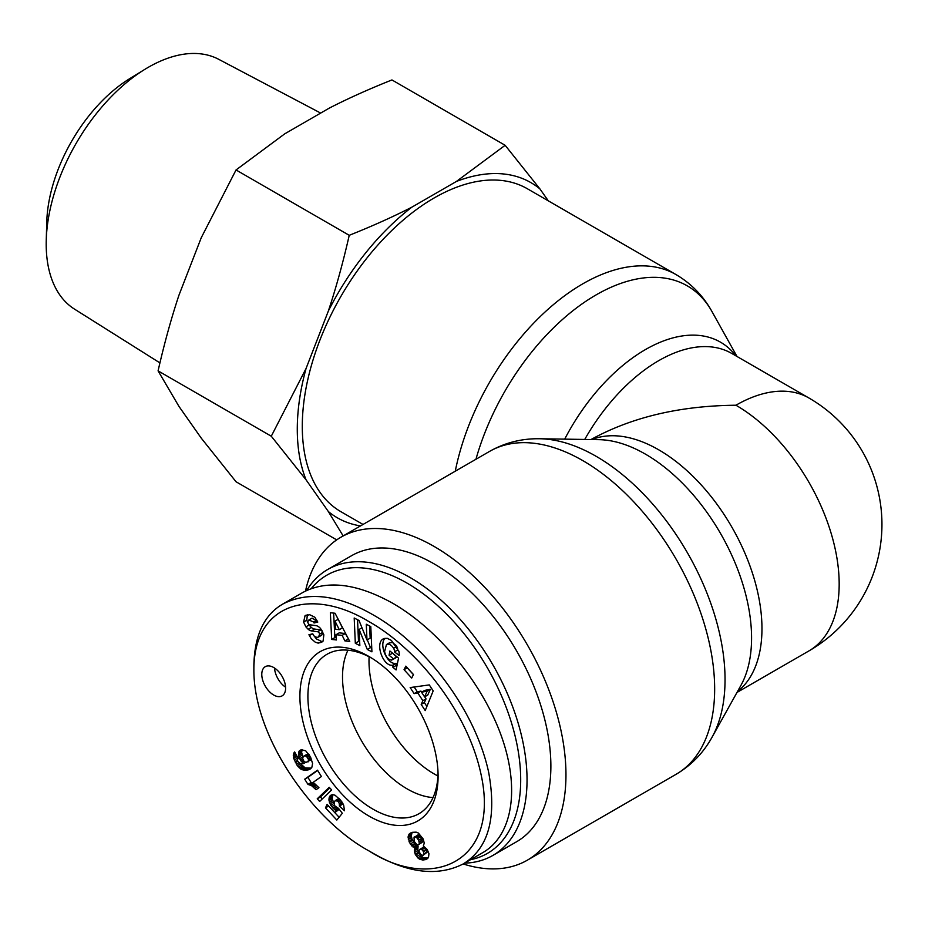 <?xml version="1.0" encoding="UTF-8"?>
<svg xmlns="http://www.w3.org/2000/svg" width="925" height="925" viewBox="0 0 925 925"><rect width="100%" height="100%" fill="white"/><g stroke="black" fill="none" stroke-linecap="round" stroke-linejoin="round"><path stroke-width="1.39" d="M363.028 524.452L340.897 511.687A186.445 107.647 -60 0 1 302.29 426.333A186.445 107.647 -60 0 1 383.678 238.696A186.445 107.647 -60 0 1 527.354 188.746L676.036 274.586A186.445 107.647 120 0 0 548.294 309.054A186.445 107.647 120 0 0 455.262 471.207M437.93 775.971A92.107 53.176 60 0 1 369.11 656.773A92.107 53.176 60 0 0 369.006 661.097A92.107 53.176 60 0 0 437.93 775.971M736.994 692.443L808.936 650.911A146.011 84.302 -120 0 0 831.321 533.91A146.011 84.302 -120 0 0 735.93 405.231C679.863 405.751 631.544 417.187 590.994 439.537M735.93 405.231A146.011 84.302 -60 0 1 808.936 398.004L731.721 353.431A146.011 84.302 -60 0 0 584.727 439.444M463.171 863.962A186.445 107.647 -120 0 0 527.354 860.169A186.445 107.647 -120 0 0 565.961 774.815A186.445 107.647 -120 0 0 484.584 587.178A186.445 107.647 -120 0 0 340.897 537.228A186.445 107.647 -120 0 0 305.504 591.029M311.332 588.531A160.615 92.731 60 0 1 486.388 666.139A160.615 92.731 60 0 1 470.571 859.695M464.581 863.152A165.113 95.321 -120 0 0 492.852 855.44A165.113 95.321 -120 0 0 492.852 664.798A165.113 95.321 -120 0 0 327.751 569.465A165.113 95.321 -120 0 0 306.73 590.439M327.751 569.465L351.569 555.705A165.113 95.321 60 0 1 516.682 651.038A165.113 95.321 60 0 1 516.682 841.692L492.852 855.44M433.039 797.581A91.367 52.748 60 0 1 342.516 676.996A91.367 52.748 60 0 1 347.95 650.194M274.517 668.023A16.847 9.724 -120 0 0 285.582 687.183M273.696 695.033A16.847 9.724 60 0 1 262.688 680.187A16.847 9.724 60 0 1 265.267 666.682A16.847 9.724 60 0 1 282.113 676.406A16.847 9.724 60 0 1 282.113 695.866A16.847 9.724 60 0 1 273.696 695.033M438.034 772.757A92.026 53.13 60 0 1 419.43 813.445A92.026 53.13 60 0 1 326.964 760.57A92.026 53.13 60 0 1 327.404 654.056A92.026 53.13 60 0 1 371.942 658.288M438.092 776.191A97.715 56.413 -120 0 0 438.092 775.081A97.715 56.413 -120 0 0 369.965 657.074A97.715 56.413 -120 0 0 299.908 695.669A97.715 56.413 -120 0 0 368.682 815.896A97.715 56.413 -120 0 0 438.092 776.191M369.006 621.646C416.528 648.309 467.125 710.493 480.815 773.369C500.853 862.019 432.669 891.862 369.029 850.942C313.598 820.995 253.473 737.734 253.878 669.631C253.878 601.343 313.436 587.722 369.006 621.646M412.527 832.303L416.169 832.153L418.377 833.043L423.176 838.975L424.251 843.114L423.326 846.005L427.223 849.508L428.957 853.683L428.506 857.44L425.986 859.487L420.008 859.406L417.765 857.857L415.209 854.18L414.354 850.746L414.909 847.947L410.261 843.982L408.11 837.668L408.977 834.246L412.527 832.303M389.934 651.003L398.548 658.114L396.085 669.943L392.917 667.341L392.917 665.156C383.355 667.341 374.521 643.095 383.332 638.851L387.159 638.273L391.379 640.412L398.906 651.373A10.233 5.908 60 0 1 399.103 655.443L394.385 651.847A4.151 2.393 -120 0 0 393.576 648.252C391.287 644.725 388.916 643.488 386.465 644.54L384.58 651.593C385.829 656.843 388.176 659.675 391.645 660.092L393.414 658.797L389.067 655.212L389.934 651.003M366.982 639.996L366.277 624.236L370.798 626.572L371.919 651.836L367.294 649.454L359.12 629.439L359.837 645.604L355.316 643.268L354.194 617.993L359.004 620.478L366.982 639.996L370.162 638.157L369.618 625.959M336.446 639.961L331.682 639.441L330.352 612.732L335.047 613.252L349.754 641.43L344.921 640.898L342.146 635.359L336.053 634.689L336.446 639.961M414.134 693.634L410.168 687.564L429.281 684.905L433.189 690.882L425.211 710.585L421.187 704.422L422.864 700.699L417.788 692.941L414.134 693.634L417.314 691.808L420.956 691.102L421.65 692.154M309.69 614.709L314.801 617.206L317.795 622.074L314.049 622.976L313.621 622.016L308.858 619.993L307.84 621.681A2.208 1.283 -120 0 0 309.944 624.803L315.922 625.624A8.302 4.787 60 0 1 320.617 628.595L323.842 634.804L323.103 641.048L321.703 642.239L318.154 643.118L315.24 642.158L311.228 638.724L308.927 634.723L312.743 633.798L314.373 636.377L316.951 637.418L318.547 637.001L319.645 634.145A2.208 1.283 -120 0 0 317.587 631.74L311.482 630.908A8.302 4.787 60 0 1 308.175 629.278L305.886 626.861L303.597 622.086L305.042 615.738L309.69 614.709M300.336 760.084L298.567 755.517L298.532 752.834L299.399 750.811L301.215 749.701L305.724 750.811L310.708 757.517L312.569 763.472L311.922 767.172L309.517 769.392L305.308 770.375L300.972 769.184L297.272 765.622L293.734 758.396L293.792 753.089L294.659 751.944L298.22 758.407L297.376 759.598L297.711 761.206L299.897 763.437L303.55 763.587L300.336 760.084L302.683 758.72L303.943 761.229L305.874 762.454L311.528 759.506M333.301 808.496L330.768 805.293L329.022 800.599L329.08 797.928L330.768 795.269L332.688 794.633L335.012 795.211L340.493 800.044L343.684 805.155L344.47 810.774L339.394 806.045L339.325 803.571L338.064 801.351L335.22 800.553L334.052 802.923L334.792 805.86L338.515 808.369L342.331 813.283L336.827 820.047L325.473 807.849L327.115 804.38L334.815 812.647L336.342 810.739L333.301 808.496L335.775 807.062M314.35 783.348L318.94 787.707L316.072 789.719L311.644 785.73L307.944 784.377L304.73 779.185L317.495 770.178L321.414 776.514L313.055 782.411L314.35 783.348M317.217 798.83L329.219 787.314L331.636 789.904L319.668 801.455L317.217 798.83L320.397 796.992L322.247 798.969M404.04 669.654L405.821 666.15L413.475 674.556L411.694 678.071L404.04 669.654L407.22 667.827L413.429 674.649M369.029 850.942L372.983 853.22C407.59 873.188 437.594 876.796 462.986 864.054C488.469 848.641 497.002 817.966 488.608 772.017C474.201 706.249 421.846 642.193 372.972 614.778C338.157 594.787 308.152 591.191 282.957 603.967C264.296 614.639 254.606 635.001 253.878 665.04L253.878 669.631M462.997 864.066L482.85 852.596C512.774 835.298 520.174 788.158 501.2 735.583C482.191 683.008 438.531 629.728 392.824 603.32C356.9 583.317 326.883 579.697 302.799 592.486L282.946 603.944M329.82 787.95L320.397 796.992M317.668 770.456L307.909 777.347L311.112 782.538L316.616 785.29M304.73 779.185L307.909 777.347M307.944 784.377L311.112 782.538M308.025 784.388L311.193 782.55M309.193 784.597L312.373 782.758M310.395 785.059L313.575 783.221M311.644 785.73L314.812 783.891M312.43 786.285L315.61 784.446M313.54 787.21L316.708 785.383M314.778 788.354L317.876 786.562M332.884 808.057L335.359 806.623M334.503 809.548L337.082 808.045M335.081 809.976L338.007 808.288M336.342 810.739L339.105 809.132M339.209 809.271L334.815 812.647M325.473 807.849L328.641 806.022M334.815 812.636L339.105 817.249M335.22 800.553L339.093 798.483M336.064 800.264L339.117 798.506M336.885 800.46L339.521 798.946M338.064 801.351L340.435 799.986M338.596 802.033L340.978 800.657M339.325 803.571L341.996 802.033M339.521 804.634L342.528 802.9M342.666 803.143L343.718 805.27M339.394 806.045L342.574 804.207M330.028 795.928L332.075 794.748M332.85 794.656L332.202 798.772L334.075 803.652M329.45 796.853L332.63 795.014M329.08 797.928L332.26 796.09M328.907 799.188L332.087 797.35M329.022 800.599L332.202 798.772M329.369 802.148L332.549 800.31M329.416 802.322L332.595 800.495M330.005 803.837L333.173 801.998M330.768 805.293L333.948 803.455M331.728 806.681L334.457 805.108M308.013 761.934L308.534 759.552L306.522 756.349L309.239 754.777M307.227 756.974L309.702 755.54M308.858 754.164L307.435 754.095L303.227 756.453L302.683 758.754M306.522 756.349L305.447 755.91L308.626 754.072M305.447 755.91L304.267 755.933L307.435 754.095M304.267 755.933L307.389 754.118M304.221 755.945L303.227 756.453M308.522 761.055L311.482 759.344M308.557 760.963L311.447 759.286M308.534 759.552L310.973 758.142M308.152 758.373L310.465 757.032M299.584 758.639L302.857 757.008M301.272 761.448L303.331 760.257M302.278 762.524L304.175 761.437M303.55 763.587L305.655 762.362M293.792 753.089L294.936 752.43M293.41 754.129L295.272 753.054M293.364 754.337L295.353 753.193M293.271 755.667L295.884 754.153M293.433 757.205L296.567 755.39M296.659 755.575L297.804 758.882M293.734 758.396L296.913 756.569M294.3 759.98L297.48 758.142M295.098 761.818L297.526 760.419M295.457 762.558L297.734 761.252M296.324 764.166L298.844 762.72M300.29 763.541L305.169 767.889L311.228 768.12M297.272 765.622L300.44 763.784M298.278 766.883L301.446 765.056M299.353 767.97L302.533 766.131M300.475 768.872L303.654 767.033M300.972 769.184L304.152 767.357M302.001 769.727L305.169 767.889M303.053 770.097L306.221 768.259M304.152 770.305L307.331 768.478M305.308 770.375L308.488 768.536M306.522 770.282L309.702 768.444M307.771 770.039L310.95 768.201M308.488 769.831L310.962 768.397M309.517 769.392L310.407 768.883M299.399 750.811L301.342 749.689M302.232 749.574L301.608 752.245L302.752 756.812M298.868 751.724L302.047 749.886M298.532 752.834L301.712 750.996M298.44 754.083L301.608 752.245M298.567 755.517L301.747 753.678M298.948 757.032L302.117 755.193M305.042 615.738L306.198 615.067M307.354 614.732L306.776 620.259L309.066 625.022L311.343 627.451A8.302 4.787 -120 0 0 314.662 629.069L320.767 629.913A2.208 1.283 60 0 1 322.097 630.804M305.886 626.861L309.066 625.022M322.79 632.168A2.208 1.283 60 0 1 322.825 632.307L321.727 635.174M318.154 643.118L323.033 641.129M312.534 633.856L316.35 638.897L321.322 641.279M312.037 618.166L317.356 621.114M314.049 622.976L317.229 621.138M430.345 689.298L424.714 690.385L421.534 692.212L424.587 696.872L427.755 695.045L430.345 689.298L427.165 691.137L421.534 692.212M424.587 696.872L427.165 691.137M414.18 687.009L417.314 691.808M417.788 692.941L420.956 691.102M424.691 696.814L426.032 698.861L424.355 702.584L426.887 706.446M422.864 700.699L426.032 698.861M421.187 704.422L424.355 702.584M335.023 621.126L335.636 629.266L339.302 629.671L342.47 627.832L338.192 619.288L335.023 621.126L339.302 629.671M331.682 639.441L334.862 637.603L336.284 637.764M336.053 634.689L339.221 632.85L345.326 633.521L348.552 639.106M342.146 635.359L345.326 633.521M344.921 640.898L348.101 639.059M333.636 613.102L334.862 637.603M357.536 619.715L358.495 641.43L359.675 642.043M355.316 643.268L358.495 641.43M359.12 629.439L361.987 627.774M367.283 639.822L370.474 647.616L371.757 648.286M367.294 649.454L370.474 647.616M392.327 652.981L396.594 656.958L395.518 657.964M389.067 655.212L392.235 653.374M393.414 658.797L396.594 656.958M389.217 642.991L392.397 642.47L396.178 645.534M397.056 647.003A4.151 2.393 60 0 1 397.565 650.021L398.802 651.073M394.385 651.882L397.553 650.044L394.385 651.847M392.917 665.156L396.097 663.317L396.097 665.503L396.871 666.139M385.043 638.238C378.498 644.771 387.54 665.318 396.097 663.317M392.917 667.341L396.097 665.503M418.169 844.86L422.17 842.351L421.731 838.489L418.401 835.044L414.053 837.148L414.157 841.334L416.944 844.652L418.169 844.86L422.17 842.351M419.002 844.178L422.39 841.6M419.21 843.427L419.106 841.9L422.286 840.062M419.106 841.9L418.551 840.316L421.731 838.489M418.551 840.316L417.568 838.651L420.748 836.824M417.568 838.651L416.574 837.611L419.753 835.772M416.574 837.611L415.233 836.882L418.401 835.044M415.233 836.882L417.753 835.032M423.292 855.139L427.061 852.318L426.263 849.266L423.292 847.346L420.112 849.185L419.06 850.387L419.256 851.994L421.083 854.793L422.864 855.336L427.061 852.318M423.881 854.145L427.084 851.671M423.904 853.509L423.43 851.786L426.61 849.948M423.43 851.786L423.083 851.104L426.263 849.266M423.083 851.104L421.939 849.728L425.107 847.89M421.939 849.728L424.644 847.601M421.476 849.439L420.112 849.185M409.44 833.702L410.908 832.858M408.977 834.246L412.122 832.419L411.29 835.842L412.064 839.253L414.527 843.658L418.088 846.109L417.776 850.595L419.765 854.7L423.188 857.579L428.113 857.972M408.376 835.356L411.556 833.518M408.122 836.697L411.301 834.859M408.11 837.668L411.29 835.842M408.341 839.322L411.521 837.495M408.885 841.091L412.064 839.253M409.312 842.178L412.492 840.351M410.261 843.982L413.44 842.143M411.347 845.496L414.527 843.658M411.81 845.993L414.99 844.167M413.047 847.046L416.227 845.219M414.423 847.774L417.603 845.936M414.909 847.947L418.088 846.109M414.481 849.277L417.661 847.45M414.354 850.653L417.533 848.815M414.354 850.746L417.533 848.907M414.597 852.422L417.776 850.595M415.209 854.18L418.389 852.341M415.614 854.989L418.794 853.162M416.585 856.538L419.765 854.7M417.765 857.857L420.944 856.018M419.141 858.909L422.309 857.07M420.008 859.406L423.188 857.579M421.164 859.811L424.344 857.972M422.413 860.007L425.581 858.18M423.719 860.007L426.899 858.18M424.887 859.822L428.067 857.984M425.986 859.487L427.327 858.712M144.913 69.317L129.558 78.752A121.094 69.907 120 0 0 46.747 222.185L46.25 240.199A144.254 83.285 -60 0 1 144.913 69.317A144.254 83.285 -60 0 1 218.716 59.316L320.674 113.081M505.142 145.294L539.911 188.908A193.522 111.728 120 0 0 456.407 181.45L505.142 145.294L391.946 79.943C368.786 89.17 347.916 98.547 329.335 108.086L284.773 133.813L236.037 169.957L201.268 237.69L178.988 295.11C171.252 318.327 164.292 343.568 158.083 370.867L178.988 406.457L201.268 438.161L236.037 481.763L336.7 539.876M328.34 311.054C336.064 287.848 343.036 262.596 349.234 235.308C372.393 226.082 393.264 216.704 411.845 207.177A193.522 111.728 120 0 0 328.34 311.054L306.059 368.485A193.522 111.728 120 0 0 306.059 479.821L271.279 436.218L306.059 368.485M343.152 535.933L328.34 511.525A193.522 111.728 120 0 0 360.507 525.909M539.911 188.908L548.305 200.841M411.845 207.177L456.407 181.45M328.34 511.525L306.059 479.821M159.933 362.901L74.497 309.112A144.254 83.285 -60 0 1 46.25 240.199M271.279 436.218L158.083 370.867M349.234 235.308L236.037 169.957M539.714 438.751L598.938 439.664A150.151 86.684 60 0 1 720.482 533.378A150.151 86.684 60 0 1 740.867 685.483L712.042 737.237A182.317 105.265 -120 0 0 687.287 552.537A182.317 105.265 -120 0 0 539.714 438.751C521.758 438.438 505.05 442.647 489.591 451.388A186.445 107.647 60 0 1 633.267 501.338A186.445 107.647 60 0 1 714.655 688.975A186.445 107.647 60 0 1 676.036 774.329L527.354 860.169M475.947 459.262A182.317 105.265 -60 0 1 590.798 298.093A182.317 105.265 -60 0 1 712.042 311.679L736.994 356.472M735.907 355.847A150.151 86.684 120 0 0 564.701 439.132M737.456 691.611A146.011 84.302 -120 0 0 731.721 526.88A146.011 84.302 -120 0 0 591.942 439.548M303.597 622.086L306.776 620.259M308.175 629.278L311.343 627.451M311.482 630.908L314.662 629.069M317.587 631.74L320.767 629.913M319.645 634.145L322.825 632.307M309.308 635.567L312.095 633.96M313.621 622.016L316.801 620.189M393.576 648.252L396.733 646.436M712.042 737.237C703.335 752.938 691.333 765.299 676.036 774.329M676.036 274.586C691.333 283.605 703.335 295.977 712.042 311.679M489.591 451.388L340.897 537.228M808.936 650.911A146.011 146.011 0 0 0 808.936 398.004M321.657 635.209L318.489 637.048M312.095 618.131L308.915 619.97M395.542 657.952L392.362 659.779M389.645 642.702L386.465 644.54"/></g></svg>
